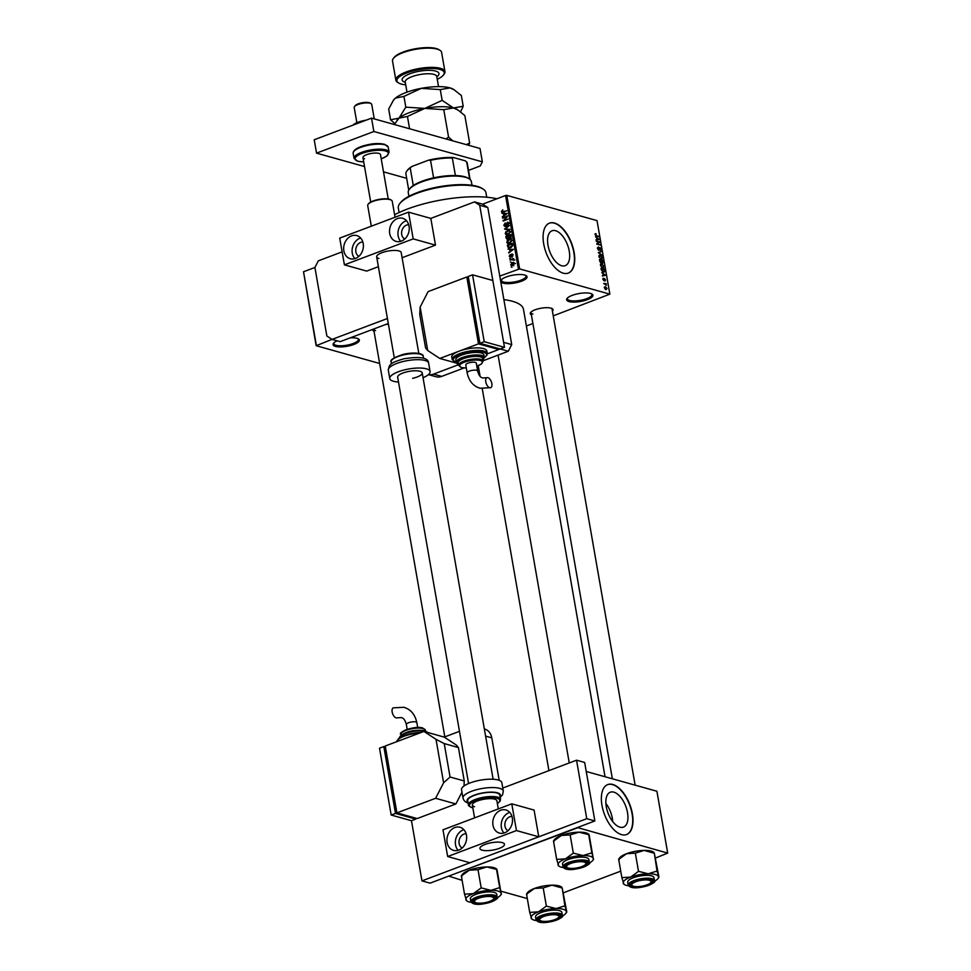 <?xml version="1.0" encoding="UTF-8"?>
<svg xmlns="http://www.w3.org/2000/svg" width="971" height="971" viewBox="0 0 971 971"><rect width="100%" height="100%" fill="white"/><g stroke="black" fill="none" stroke-linecap="round" stroke-linejoin="round"><path stroke-width="1.46" d="M524.631 275.024A13.351 4.018 -9.9 0 1 526.136 275.655A13.351 4.018 -9.9 0 1 520.128 281.687A13.351 4.018 -9.9 0 1 503.136 283.144A13.351 4.018 -9.9 0 1 501.182 280.012A13.351 4.018 -9.9 0 1 511.608 275.424A13.351 4.018 -9.9 0 1 524.631 275.024M501.606 279.551A12.453 3.75 170.1 0 0 501.461 280.388A12.453 3.75 170.1 0 0 503.706 282.039A12.453 3.75 170.1 0 0 517.761 281.202A12.453 3.75 170.1 0 0 526.003 276.104A12.453 3.75 170.1 0 0 525.578 275.363M350.3 337.835A13.351 4.018 -9.9 0 1 356.964 338.296A13.351 4.018 -9.9 0 1 358.469 338.928A13.351 4.018 -9.9 0 1 352.473 344.96A13.351 4.018 -9.9 0 1 335.468 346.416A13.351 4.018 -9.9 0 1 333.526 343.285A13.351 4.018 -9.9 0 1 337.168 340.833M333.951 342.824A12.453 3.75 170.1 0 0 333.806 343.661A12.453 3.75 170.1 0 0 336.039 345.312A12.453 3.75 170.1 0 0 350.106 344.474A12.453 3.75 170.1 0 0 358.348 339.377A12.453 3.75 170.1 0 0 357.923 338.636M590.526 293.448A13.351 4.018 -9.9 0 1 592.031 294.079A13.351 4.018 -9.9 0 1 586.035 300.112A13.351 4.018 -9.9 0 1 569.03 301.568A13.351 4.018 -9.9 0 1 567.088 298.437A13.351 4.018 -9.9 0 1 577.502 293.849A13.351 4.018 -9.9 0 1 590.526 293.448M567.513 297.976A12.453 3.75 170.1 0 0 567.355 298.813A12.453 3.75 170.1 0 0 569.601 300.464A12.453 3.75 170.1 0 0 583.656 299.626A12.453 3.75 170.1 0 0 591.897 294.529A12.453 3.75 170.1 0 0 591.473 293.788M619.959 827.183A18.643 9.492 69.3 0 0 623.479 827.11A18.643 9.492 69.3 0 0 626.805 809.474A18.643 9.492 69.3 0 0 613.842 792.142A18.643 9.492 69.3 0 0 610.31 792.215A18.643 9.492 69.3 0 0 606.984 809.863A18.643 9.492 69.3 0 0 619.959 827.183M612.713 821.575A18.643 9.492 69.3 0 0 605.892 803.49M621.561 834.623A26.69 13.582 69.3 0 0 626.611 834.526A26.69 13.582 69.3 0 0 631.368 809.28A26.69 13.582 69.3 0 0 612.81 784.483A26.69 13.582 69.3 0 0 607.761 784.58A26.69 13.582 69.3 0 0 602.991 809.838A26.69 13.582 69.3 0 0 621.561 834.623M626.465 834.587A26.69 13.582 69.3 0 0 631.041 809.244A26.69 13.582 69.3 0 0 612.519 784.592A26.69 13.582 69.3 0 0 607.615 784.641M555.558 230.697A18.643 9.492 -110.7 0 1 568.533 248.018A18.643 9.492 -110.7 0 1 565.207 265.666A18.643 9.492 -110.7 0 1 561.675 265.738A18.643 9.492 -110.7 0 1 548.712 248.406A18.643 9.492 -110.7 0 1 552.038 230.77A18.643 9.492 -110.7 0 1 555.558 230.697M563.277 273.179A26.69 13.582 69.3 0 0 568.326 273.082A26.69 13.582 69.3 0 0 573.096 247.836A26.69 13.582 69.3 0 0 554.526 223.039A26.69 13.582 69.3 0 0 549.477 223.136A26.69 13.582 69.3 0 0 544.719 248.382A26.69 13.582 69.3 0 0 563.277 273.179M568.193 273.13A26.69 13.582 69.3 0 0 572.769 247.799A26.69 13.582 69.3 0 0 554.247 223.148A26.69 13.582 69.3 0 0 549.343 223.196M531.38 314.822A11.567 3.483 -9.9 0 1 530.664 312.456A11.567 3.483 -9.9 0 1 539.694 308.487A11.567 3.483 -9.9 0 1 550.982 308.147A11.567 3.483 -9.9 0 1 552.281 308.693A11.567 3.483 -9.9 0 1 552.414 311.145M635.143 785.163L552.038 308.984A10.681 3.216 170.1 0 0 551.722 308.402M394.602 214.773A66.732 20.112 -9.9 0 1 496.909 198.776M503.876 299.626A61.391 18.51 -9.9 0 1 512.433 301.277A61.391 18.51 -9.9 0 1 523.478 309.373L605.042 776.751M511.11 262.255L510.297 261.988M511.911 259.682L509.921 259.864L513.574 258.48L513.732 260.204L511.911 259.682M513.805 260.01L512.676 259.5M510.467 258.602L509.654 258.347M510.625 257.084L509.229 256.247L510.176 254.499L509.751 256.089L510.443 256.587L511.753 253.989L513.004 254.803L512.166 256.417L511.911 254.499L510.625 257.084L509.872 256.429M509.751 256.089L511.122 256.781M512.822 254.293L511.753 253.989L513.004 254.803M513.028 255.167L511.911 254.499M509.714 249.523L513.441 249.353L508.719 252.946L510.042 251.368L509.714 249.523L510.37 249.705M506.813 242.41L507.335 240.59L510.831 239.194L511.96 240.468L509.739 243.49L507.845 243.648L506.813 242.41L507.542 242.616M505.284 233.671L505.806 231.851L509.302 230.467L510.43 231.741L508.209 234.751L506.316 234.909L505.284 233.671L506.025 233.877M503.366 212.042L501.412 211.496L502.772 209.76L502.48 211.739L506.704 210.792L503.306 212.079L501.412 211.496L502.019 212.273M502.007 211.302L503.476 212.006M518.405 269.052L505.563 195.511L506.789 195.377L519.631 268.918L499.774 276.08M332.021 339.389L316.145 345.712L379.649 363.47M505.563 195.511L482.636 204.165L487.818 207.551L479.698 205.282L474.528 201.895L430.821 218.39L435.494 245.129L402.103 257.728M342.132 251.853L318.33 260.835L314.907 267.474L303.51 271.759L316.352 345.3M503.464 213.669L507.178 213.499L502.456 217.091L503.779 215.501L503.464 213.669L504.119 213.851M506.668 216.715L502.662 218.232L507.578 215.805L504.046 220.126L508.161 219.143L503.148 221.036L507.202 216.861M505.575 226.437L503.828 225.333L505.211 222.929L504.422 225.163L505.466 225.915L507.323 222.298L508.962 223.294L507.736 225.466L508.379 223.536L507.396 222.832L506.631 225.187L504.714 226.498M504.422 225.163L506.134 226.097M508.743 222.699L508.136 222.238M508.986 223.706L507.396 222.832M509.945 229.35L504.544 229.059L509.29 225.588L505.175 229.059L509.945 229.35M507.882 239.169L506.134 238.113L505.842 236.463L510.855 234.569L511.147 236.22L510.139 238.162L506.911 239.254M510.528 247.811L508.586 248.03L507.36 245.202L512.385 243.308L512.7 245.675L510.528 247.811M512.894 265.544L511.511 265.714L510.71 264.792L512.348 262.595L513.683 262.425L514.496 263.359L512.894 265.544M511.984 267.268L511.171 267.001L511.984 267.268M519.631 268.918L609.861 294.152L553.239 315.854M532.897 323.525L526.379 325.989M316.145 345.712L303.51 271.759M601.777 272.693L605.601 275.303L602.348 276.007L603.234 275.291L602.906 273.446L601.777 272.693M600.746 264.063L601.874 263.881L604.108 266.455L602.639 267.996L600.466 265.435L600.746 264.063L601.874 263.881L600.527 264.391M603.525 268.008L602.639 267.996M599.228 255.324L600.357 255.142L602.578 257.716L601.11 259.257L598.937 256.696L599.228 255.324L600.357 255.142L598.998 255.652M602.008 259.281L601.11 259.257M597.481 248.358L598.367 246.925L597.905 248.515L598.694 249.765L599.872 247.496L601.11 249.28L600.321 250.579L600.697 249.183L599.617 248.091L598.804 250.3L597.481 248.358M598.512 247.471L597.541 248.661M598.233 249.948L599.265 247.714M600.187 250.045L600.697 249.183M599.944 248.018L599.156 248.26M598.452 250.13L599.508 249.729L598.804 250.3M595.514 236.839L599.35 239.449L596.097 240.153L596.971 239.424L596.655 237.592L595.514 236.839M609.861 294.152L597.019 220.611L506.789 195.377M595.174 233.768L595.976 233.683L595.854 235.31L598.876 236.742L596.461 236.062L595.065 234.521L595.976 233.683L595.053 234.035M596.109 234.229L595.126 234.8M596.291 241.294L599.75 241.755L597.396 243.77L600.333 245.093L596.777 244.097L599.131 242.082L596.291 241.294M598.27 252.642L601.45 251.538L598.634 252.46L602.105 255.3L598.27 252.642M599.762 261.175L599.471 259.524L603.027 260.519L603.307 262.17L602.675 263.384L601.826 262.595L601.085 263.08L599.762 261.175M600.818 262.983L601.826 262.595L601.085 263.08M601.267 269.817L601 268.263L604.545 269.258L604.884 271.564L603.416 272.329L601.267 269.817M603.112 272.232L604.884 271.564L603.416 272.329M602.87 279.272L603.476 278.204L603.78 280.243L604.593 278.592L605.54 280L605.018 281.02L604.739 279.138L603.938 280.789L602.955 278.398M603.622 278.75L602.93 279.527M604.035 279.684L604.156 278.75M605.2 280.121L605.018 281.02M604.739 279.138L604.047 279.393M604.023 280L603.938 280.789M603.646 283.459L606.135 283.641L606.341 285.292L603.646 283.459M604.363 287.817L605.443 286.7L607.045 288.557L605.989 289.674L604.363 287.817L605.443 286.7L604.387 287.1M606.681 288.69L605.989 289.674M577.405 827.547L667.696 853.096L655.546 858.012M620.736 871.145L563.411 892.786M577.466 827.862L448.699 876.121L462.123 880.345M501.182 891.269L527.302 898.576M667.696 853.096L656.906 791.244L586.241 771.496M374.041 331.366A11.567 3.483 -9.9 0 1 373.204 329.193M385.681 324.484A11.567 3.483 -9.9 0 1 388.424 324.265M373.653 329.023A10.681 3.216 170.1 0 0 373.665 329.205A10.681 3.216 170.1 0 0 375.595 330.613M531.101 311.994A10.681 3.216 170.1 0 0 531.003 312.662A10.681 3.216 170.1 0 0 532.921 314.07M598.002 236.499L598.779 236.208M596.024 239.788L596.971 239.424M598.221 238.672L597.104 237.883L597.359 239.364L598.937 239.097L598.221 238.672M596.243 240.116L598.937 239.097M596.036 239.861L597.359 239.364M598.973 242.046L599.75 241.755M596.971 243.357L599.847 242.313M596.764 244L597.396 243.77M599.471 244.85L600.236 244.558M599.131 252.411L601.45 251.538M600.746 259.123L602.166 257.606L600.442 255.676L598.913 255.98M600.43 258.954L601.789 258.723M598.986 256.951L601.025 258.735M600.442 255.676L599.35 256.817M602.251 260.811L603.027 260.519M602.7 260.932L601.644 260.641L602.518 262.838L602.7 260.932M602.105 262.995L602.857 261.854M601.219 260.519L599.981 260.167L600.988 262.546L601.219 260.519M600.491 262.74L601.413 261.563M602.263 267.862L603.683 266.345L601.959 264.415L600.43 264.719M601.947 267.693L603.319 267.462M600.515 265.69L602.554 267.462M601.959 264.415L600.879 265.544M603.78 269.537L604.545 269.258M604.229 269.671L601.51 268.906L603.331 271.807L604.448 271.346L604.229 269.671M602.712 272.038L604.448 271.346M602.287 275.643L603.234 275.291M604.472 274.526L603.355 273.749L603.61 275.23L605.188 274.963L604.472 274.526M602.493 275.982L605.188 274.963M602.299 275.715L603.61 275.23M605.321 283.957L606.135 283.641M606.669 288.436L605.54 287.234L604.739 287.926L605.868 289.14L606.669 288.436L605.297 289.346M604.423 288.047L605.54 287.234M503.415 213.669L501.789 213.219M502.966 216.703L502.359 216.533M505.624 213.571L504.083 213.62L504.337 215.101L506.619 213.45L505.624 213.571M503.427 217.941L502.565 217.698M504.908 220.368L504.046 220.126M503.973 220.733L503.051 220.466M504.532 225.527L503.828 225.333M508.282 225.151L507.578 224.956M506.182 229.508L504.544 229.059M506.704 229.484L505.175 229.059M508.488 230.977L507.432 230.673M508.343 235.48L507.311 234.242M509.848 231.96L509.022 231.013L507.517 231.207L505.867 233.453L506.704 234.387L510.467 232.13M508.901 234.436L508.136 234.217M506.704 236.706L505.842 236.463M510.358 235.322L508.865 235.892L509.969 237.664L510.358 235.322L511.025 235.504M510.649 237.846L509.18 237.422M508.282 236.111L506.522 236.766L506.874 238.429L507.784 238.648L508.282 236.111L508.938 236.293M509.156 237.349L508.464 237.155M508.476 238.83L506.874 238.429M510.006 239.703L508.962 239.412M509.872 244.207L508.84 242.981M511.365 240.699L510.552 239.752L509.047 239.946L507.396 242.192L508.234 243.126L511.984 240.869M510.43 243.175L509.654 242.956M508.343 246.95L507.639 246.755M508.234 245.445L507.36 245.202M511.887 244.061L508.039 245.505L509.18 247.532L512.081 245.797L511.887 244.061L512.542 244.243M512.688 245.178L512.057 244.995M511.219 247.496L510.443 247.277M509.666 249.523L508.039 249.074M509.229 252.557L508.622 252.387M511.887 249.426L510.333 249.486L510.588 250.967L512.87 249.316L511.887 249.426M512.639 256.089L512.008 255.919M510.782 260.107L509.921 259.864M513.841 259.827L513.052 259.609M511.45 264.986L510.71 264.792M514.242 263.214L512.348 262.595M514.521 263.699L512.445 263.117L511.244 264.598L512.773 265.022L513.975 263.542L512.445 263.117M513.525 265.229L511.244 264.598M511.972 267.231L511.171 267.001M472.015 185.303L471.36 181.553A32.031 9.649 170.1 0 0 469.211 178.822A32.031 9.649 170.1 0 0 421.56 181.953A32.031 9.649 170.1 0 0 409.349 189.272A32.031 9.649 170.1 0 0 408.257 192.561L408.912 196.312M409.349 189.272L410.053 188.374A31.145 9.382 -9.9 0 1 413.282 185.522A31.145 9.382 -9.9 0 1 421.924 181.261A31.145 9.382 -9.9 0 1 433.6 177.851A31.145 9.382 -9.9 0 1 455.399 175.557A31.145 9.382 -9.9 0 1 468.253 178.215L469.211 178.822M433.6 177.851L430.541 160.3L428.466 160.191A30.247 9.115 -9.9 0 1 453.554 157.557L465.206 160.81L466.711 162.023L469.697 179.162M411.995 166.405L410.223 167.971A31.145 9.382 170.1 0 0 406.983 170.823L407.686 169.925A30.247 9.115 -9.9 0 1 411.995 166.405L428.466 160.191M413.282 185.522L410.223 167.971M453.554 157.557L452.34 158.006A31.145 9.382 170.1 0 0 430.541 160.3M455.399 175.557L452.34 158.006M406.983 170.823A31.145 9.382 170.1 0 0 405.927 174.027L408.742 190.182M470.098 179.477L467.269 163.322A31.145 9.382 170.1 0 0 466.711 162.023M399.834 203.509L400.538 202.611A43.598 13.145 -9.9 0 1 434.583 187.646A43.598 13.145 -9.9 0 1 477.101 186.347A43.598 13.145 -9.9 0 1 482.029 188.386L482.988 188.993A44.484 13.412 170.1 0 0 477.963 186.905A44.484 13.412 170.1 0 0 434.571 188.24A44.484 13.412 170.1 0 0 399.834 203.509A44.484 13.412 170.1 0 0 398.316 208.073L399.093 212.528M486.738 197.234L485.961 192.78A44.484 13.412 170.1 0 0 482.988 188.993M491.981 896.852A9.783 2.949 170.1 0 0 479.516 897.92A9.783 2.949 170.1 0 0 475.11 902.338A9.783 2.949 170.1 0 0 476.215 902.799A9.783 2.949 170.1 0 0 485.767 902.508A9.783 2.949 170.1 0 0 493.402 899.146A9.783 2.949 170.1 0 0 491.981 896.852M475.11 902.338L474.151 901.731A10.681 3.216 -9.9 0 1 473.435 900.833A10.681 3.216 -9.9 0 1 473.532 900.166A10.681 3.216 170.1 0 0 473.435 900.833A10.681 3.216 170.1 0 0 474.722 902.023M493.669 898.721A10.681 3.216 170.1 0 0 494.47 897.155A10.681 3.216 170.1 0 0 494.154 896.561A10.681 3.216 -9.9 0 1 494.47 897.155A10.681 3.216 -9.9 0 1 494.105 898.248L493.402 899.146M471.178 902.35A17.903 5.401 -9.9 0 1 467.075 901.088A17.903 5.401 -9.9 0 1 465.922 899.777A17.903 5.401 -9.9 0 1 473.314 893.636A17.903 5.401 170.1 0 1 490.901 890.346A17.903 5.401 -9.9 0 1 497.929 891.038A17.903 5.401 -9.9 0 1 501.109 893.199L499.713 887.603L490.901 890.346L481.179 887.882L473.314 893.636L464.526 894.17L466.408 900.166M493.414 896.318A11.567 3.483 -9.9 0 1 494.712 896.852A11.567 3.483 -9.9 0 1 489.518 902.083A11.567 3.483 -9.9 0 1 474.783 903.346A11.567 3.483 -9.9 0 1 473.095 900.627A11.567 3.483 -9.9 0 1 482.126 896.658A11.567 3.483 -9.9 0 1 493.414 896.318M494.263 892.434A13.351 4.018 170.1 0 0 479.201 893.32A13.351 4.018 170.1 0 0 470.365 898.782L470.862 901.622A13.351 4.018 -9.9 0 1 479.686 896.16A13.351 4.018 -9.9 0 1 494.761 895.274A13.351 4.018 -9.9 0 1 497.152 897.034L496.654 894.194A13.351 4.018 170.1 0 0 494.263 892.434M461.844 876.376L461.359 875.976L469.224 870.234L478.011 869.688L486.811 866.945L496.533 869.409L499.713 887.603M478.011 869.688L481.179 887.882M497.018 869.798L501.109 893.199A17.903 5.401 -9.9 0 1 500.538 895.25A17.903 5.401 -9.9 0 1 497.116 897.823M461.359 875.976L464.526 894.17M461.431 875.575L462.402 874.325A17.903 5.401 -9.9 0 1 469.224 870.234A17.903 5.401 -9.9 0 1 486.811 866.945A17.903 5.401 -9.9 0 1 495.878 868.487L496.667 868.984M584.117 862.078A9.783 2.949 170.1 0 0 571.652 863.146A9.783 2.949 170.1 0 0 567.246 867.564A9.783 2.949 170.1 0 0 568.363 868.025A9.783 2.949 170.1 0 0 577.903 867.734A9.783 2.949 170.1 0 0 585.549 864.372A9.783 2.949 170.1 0 0 584.117 862.078M567.246 867.564L566.287 866.957A10.681 3.216 -9.9 0 1 565.571 866.059A10.681 3.216 -9.9 0 1 565.668 865.392A10.681 3.216 170.1 0 0 565.571 866.059A10.681 3.216 170.1 0 0 566.858 867.249M585.804 863.947A10.681 3.216 170.1 0 0 586.605 862.382A10.681 3.216 170.1 0 0 586.29 861.799A10.681 3.216 -9.9 0 1 586.605 862.382A10.681 3.216 -9.9 0 1 586.241 863.486L585.549 864.372M563.314 867.576A17.903 5.401 -9.9 0 1 559.211 866.314A17.903 5.401 -9.9 0 1 558.07 865.003A17.903 5.401 -9.9 0 1 565.45 858.862A17.903 5.401 170.1 0 1 583.037 855.572A17.903 5.401 -9.9 0 1 590.077 856.264A17.903 5.401 -9.9 0 1 593.245 858.425L591.849 852.829L583.037 855.572L573.327 853.121L565.45 858.862L556.674 859.396L558.543 865.392M585.549 861.544A11.567 3.483 -9.9 0 1 586.86 862.078A11.567 3.483 -9.9 0 1 581.653 867.309A11.567 3.483 -9.9 0 1 566.918 868.572A11.567 3.483 -9.9 0 1 565.243 865.853A11.567 3.483 -9.9 0 1 574.274 861.884A11.567 3.483 -9.9 0 1 585.549 861.544M586.399 857.66A13.351 4.018 170.1 0 0 571.336 858.546A13.351 4.018 170.1 0 0 562.512 864.008L562.998 866.848A13.351 4.018 -9.9 0 1 571.834 861.386A13.351 4.018 -9.9 0 1 586.897 860.5A13.351 4.018 -9.9 0 1 589.3 862.26L588.802 859.42A13.351 4.018 170.1 0 0 586.399 857.66M553.98 841.602L553.494 841.202L561.372 835.461L570.147 834.914L578.959 832.171L588.681 834.635L591.849 852.829M570.147 834.914L573.327 853.121M589.166 835.024L593.245 858.425A17.903 5.401 -9.9 0 1 592.686 860.476A17.903 5.401 -9.9 0 1 589.251 863.049M553.494 841.202L556.674 859.396M553.567 840.801L554.538 839.551A17.903 5.401 -9.9 0 1 561.372 835.461A17.903 5.401 -9.9 0 1 578.959 832.171A17.903 5.401 -9.9 0 1 588.013 833.713L588.814 834.21M541.405 921.03A9.783 2.949 170.1 0 0 550.945 920.739A9.783 2.949 170.1 0 0 558.592 917.377A9.783 2.949 170.1 0 0 557.172 915.083A9.783 2.949 170.1 0 0 544.695 916.151A9.783 2.949 170.1 0 0 540.301 920.569A9.783 2.949 170.1 0 0 541.405 921.03M558.847 916.94A10.681 3.216 170.1 0 0 559.66 915.386A10.681 3.216 170.1 0 0 559.345 914.791A10.681 3.216 -9.9 0 1 559.66 915.386A10.681 3.216 -9.9 0 1 559.296 916.478L558.592 917.377M540.301 920.569L539.342 919.962A10.681 3.216 -9.9 0 1 538.626 919.052A10.681 3.216 -9.9 0 1 538.723 918.396A10.681 3.216 170.1 0 0 538.626 919.052A10.681 3.216 170.1 0 0 539.912 920.253M527.035 894.594L526.549 894.206L534.414 888.465L543.202 887.919L552.001 885.176A17.903 5.401 -9.9 0 1 559.041 885.868A17.903 5.401 -9.9 0 1 561.056 886.705L561.857 887.215M526.622 893.793L527.593 892.555A17.903 5.401 -9.9 0 1 534.414 888.465A17.903 5.401 -9.9 0 1 552.001 885.176L562.209 888.028L566.773 911.818L564.904 905.822L556.092 908.577L546.37 906.113L538.504 911.854L529.717 912.4L531.598 918.396M564.904 905.822L562.209 888.028M536.356 920.581A17.903 5.401 -9.9 0 1 534.281 920.156A17.903 5.401 -9.9 0 1 532.266 919.319A17.903 5.401 -9.9 0 1 531.113 917.996A17.903 5.401 -9.9 0 1 538.504 911.854A17.903 5.401 -9.9 0 1 556.092 908.577A17.903 5.401 -9.9 0 1 566.287 911.429A17.903 5.401 -9.9 0 1 565.729 913.468A17.903 5.401 -9.9 0 1 562.306 916.054M539.973 921.564A11.567 3.483 -9.9 0 1 538.286 918.857A11.567 3.483 -9.9 0 1 547.316 914.888A11.567 3.483 -9.9 0 1 558.604 914.536A11.567 3.483 -9.9 0 1 559.903 915.083A11.567 3.483 -9.9 0 1 554.708 920.302A11.567 3.483 -9.9 0 1 539.973 921.564M562.343 915.265L561.845 912.412A13.351 4.018 170.1 0 0 559.454 910.652A13.351 4.018 170.1 0 0 544.379 911.538A13.351 4.018 170.1 0 0 535.555 917.012L536.053 919.853A13.351 4.018 -9.9 0 1 544.877 914.379A13.351 4.018 -9.9 0 1 559.951 913.493A13.351 4.018 -9.9 0 1 562.343 915.265C566.287 917.134 547.328 924.865 538.735 921.965L536.053 919.853M526.549 894.206L529.717 912.4M543.202 887.919L546.37 906.113M633.541 886.256A9.783 2.949 170.1 0 0 643.093 885.965A9.783 2.949 170.1 0 0 650.74 882.603A9.783 2.949 170.1 0 0 649.308 880.309A9.783 2.949 170.1 0 0 636.842 881.377A9.783 2.949 170.1 0 0 632.437 885.795A9.783 2.949 170.1 0 0 633.541 886.256M650.995 882.166A10.681 3.216 170.1 0 0 651.796 880.612A10.681 3.216 170.1 0 0 651.48 880.017A10.681 3.216 -9.9 0 1 651.796 880.612A10.681 3.216 -9.9 0 1 651.432 881.704L650.74 882.603M632.437 885.795L631.478 885.188A10.681 3.216 -9.9 0 1 630.762 884.278A10.681 3.216 -9.9 0 1 630.859 883.622A10.681 3.216 170.1 0 0 630.762 884.278A10.681 3.216 170.1 0 0 632.048 885.479M619.17 859.821L618.685 859.432L626.562 853.691L635.337 853.145L644.149 850.402A17.903 5.401 -9.9 0 1 651.177 851.094A17.903 5.401 -9.9 0 1 653.204 851.943L654.005 852.441M618.758 859.019L619.729 857.781A17.903 5.401 -9.9 0 1 626.562 853.691A17.903 5.401 -9.9 0 1 644.149 850.402L654.345 853.254L658.921 877.044L657.039 871.048L648.227 873.803L638.517 871.339L630.64 877.092L621.865 877.626L623.734 883.622M657.039 871.048L654.345 853.254M628.504 885.807A17.903 5.401 -9.9 0 1 626.429 885.382A17.903 5.401 -9.9 0 1 624.402 884.545A17.903 5.401 -9.9 0 1 623.248 883.222A17.903 5.401 -9.9 0 1 630.64 877.092A17.903 5.401 -9.9 0 1 648.227 873.803A17.903 5.401 -9.9 0 1 658.435 876.655A17.903 5.401 -9.9 0 1 657.877 878.694A17.903 5.401 -9.9 0 1 654.442 881.28M632.109 886.802A11.567 3.483 -9.9 0 1 630.434 884.083A11.567 3.483 -9.9 0 1 639.464 880.114A11.567 3.483 -9.9 0 1 650.74 879.762A11.567 3.483 -9.9 0 1 652.051 880.309A11.567 3.483 -9.9 0 1 646.844 885.54A11.567 3.483 -9.9 0 1 632.109 886.802M654.49 880.491L653.993 877.65A13.351 4.018 170.1 0 0 651.59 875.878A13.351 4.018 170.1 0 0 636.527 876.764A13.351 4.018 170.1 0 0 627.703 882.238L628.188 885.079A13.351 4.018 -9.9 0 1 637.025 879.617A13.351 4.018 -9.9 0 1 652.087 878.719A13.351 4.018 -9.9 0 1 654.49 880.491C658.435 882.36 639.476 890.091 630.883 887.191L628.188 885.079M618.685 859.432L621.865 877.626M635.337 853.145L638.517 871.339M404.713 239.06A7.562 6.093 105.6 0 1 401.715 234.496A7.562 6.093 105.6 0 1 408.718 224.738M362.863 242.046A7.562 6.093 -74.4 0 0 355.859 251.805A7.562 6.093 -74.4 0 0 358.857 256.356M343.855 250.809A12.016 9.686 -74.4 0 0 350.3 258.723A12.016 9.686 -74.4 0 0 360.035 255.155A12.016 9.686 -74.4 0 0 363.203 243.503A12.016 9.686 -74.4 0 0 356.77 235.589A12.016 9.686 -74.4 0 0 347.035 239.157A12.016 9.686 -74.4 0 0 343.855 250.809M360.629 238.004A12.016 9.686 -74.4 0 0 352.279 253.164A12.016 9.686 -74.4 0 0 354.852 258.65M389.711 233.501A12.016 9.686 -74.4 0 0 396.156 241.415A12.016 9.686 -74.4 0 0 405.89 237.846A12.016 9.686 -74.4 0 0 409.058 226.194A12.016 9.686 -74.4 0 0 402.625 218.281A12.016 9.686 -74.4 0 0 392.891 221.861A12.016 9.686 -74.4 0 0 389.711 233.501M406.485 220.708A12.016 9.686 -74.4 0 0 398.134 235.856A12.016 9.686 -74.4 0 0 400.707 241.354M378.896 258.492A12.453 3.75 -9.9 0 1 376.663 256.854A12.453 3.75 -9.9 0 1 384.904 251.756A12.453 3.75 -9.9 0 1 398.96 250.919A12.453 3.75 -9.9 0 1 401.205 252.569L418.804 353.395M378.374 266.685L366.71 271.091L344.402 264.852L339.729 238.113L408.512 212.151L430.821 218.39M344.402 264.852L413.185 238.89L408.512 212.151M413.185 238.89L435.494 245.129M468.508 170.386L480.257 165.956L482.344 161.841L373.871 131.51L316.546 153.139L364.513 166.551M383.509 171.855L406.679 178.336M482.344 161.841L480.014 148.466L371.529 118.134L314.216 139.763L316.546 153.139M373.871 131.51L371.529 118.134M468.58 783.536L397.661 377.197A12.453 3.75 -9.9 0 1 407.201 371.772A12.453 3.75 -9.9 0 1 422.203 372.913A12.453 3.75 -9.9 0 1 412.663 378.326M398.511 382.016A20.464 6.166 -9.9 0 1 389.772 378.569A20.464 6.166 -9.9 0 1 405.453 369.66A20.464 6.166 -9.9 0 1 430.092 371.529A20.464 6.166 -9.9 0 1 423.04 377.731M354.33 124.628L358.093 122.237L362.183 121.666M352.983 125.138A14.237 4.297 -9.9 0 1 358.093 122.237A14.237 4.297 -9.9 0 1 366.164 120.161M499.191 780.332L491.775 737.839L485.597 736.103M459.477 731.333L444.22 737.098L423.939 731.418L385.244 746.019L396.921 812.885L417.19 818.553L455.885 803.952L461.965 792.178M411.461 820.713L415.758 819.087L395.488 813.419L391.192 815.045L411.461 820.713L421.96 880.879L430.08 883.149L594.871 820.956L584.663 762.466L576.543 760.196L504.18 787.505A13.351 10.754 105.6 0 1 502.76 787.93M421.96 880.879L586.763 818.699L594.871 820.956M586.763 818.699L576.543 760.196M484.347 728.966L484.626 729.039A13.351 10.754 105.6 0 1 491.775 737.839M441.671 376.396A13.351 10.754 105.6 0 1 435.894 376.712L428.429 374.624A13.351 10.754 -74.4 0 0 433.564 374.126L441.671 376.396L463.98 367.973M483.109 360.751L508.306 351.247L500.199 348.977L487.284 353.857L498.766 349.524L498.596 348.528M433.564 374.126L458.506 364.708M487.818 207.551L511.729 344.608L503.621 342.338L479.698 205.282M474.528 201.895L482.636 204.165M314.907 267.474L326.863 336.002L332.046 339.401L387.417 318.5M332.046 339.401L340.153 341.658L388.291 323.501M511.729 344.608L508.306 351.247M489.687 387.72A5.341 2.719 -110.7 0 1 485.973 382.756A5.341 2.719 -110.7 0 1 486.932 377.707A5.341 2.719 -110.7 0 1 487.94 377.695A5.341 2.719 -110.7 0 1 491.654 382.647A5.341 2.719 -110.7 0 1 490.695 387.696A5.341 2.719 -110.7 0 1 489.687 387.72M477.671 371.043A5.341 1.614 -9.9 0 0 476.712 370.339A5.341 1.614 -9.9 0 0 469.381 371.104A5.341 1.614 -9.9 0 0 467.16 372.876L465.777 364.926A5.341 1.614 -9.9 0 1 467.986 363.166A5.341 1.614 -9.9 0 1 473.326 362.183A5.341 1.614 -9.9 0 1 476.288 363.093L477.671 371.043C478.788 375.413 480.536 377.731 482.927 377.962L486.932 377.707M480.475 356.891A12.453 3.75 170.1 0 0 466.42 357.716A12.453 3.75 170.1 0 0 458.178 362.814L458.615 365.314A12.453 3.75 -9.9 0 1 466.857 360.217A12.453 3.75 -9.9 0 1 480.912 359.391A12.453 3.75 -9.9 0 1 483.157 361.042L482.721 358.53A12.453 3.75 170.1 0 0 480.475 356.891M481.325 353.007A14.237 4.297 170.1 0 0 465.255 353.942A14.237 4.297 170.1 0 0 455.836 359.78L456.285 362.28A14.237 4.297 -9.9 0 1 465.692 356.454A14.237 4.297 -9.9 0 1 481.762 355.507A14.237 4.297 -9.9 0 1 484.323 357.389L483.886 354.876A14.237 4.297 170.1 0 0 481.325 353.007M483.607 348.577A17.794 5.365 170.1 0 0 459.137 351.15A17.794 5.365 170.1 0 0 451.758 357.049L452.195 359.549A17.794 5.365 -9.9 0 1 463.968 352.267A17.794 5.365 -9.9 0 1 484.044 351.089A17.794 5.365 -9.9 0 1 487.248 353.432L486.811 350.932A17.794 5.365 170.1 0 0 483.607 348.577M427.726 350.531L425.589 347.994L419.763 314.568L420.14 307.079L427.726 350.531L439.802 358.457L478.485 343.855L466.82 276.99L468.423 277.439M439.802 358.457L456.649 363.166M478.485 343.855L498.766 349.524M468.459 277.597L467.476 277.973L478.849 343.151L498.341 348.455M466.82 276.99L428.126 291.591L420.14 307.079M479.832 342.787L478.849 343.151M472.549 274.829L468.253 276.456L479.917 343.309L500.199 348.977L504.495 347.351L492.831 280.498L472.549 274.829L484.226 341.683L479.917 343.309M484.226 341.683L504.495 347.351M354.512 106.567L355.204 105.669A8.011 2.415 -9.9 0 1 361.066 103.011A8.011 2.415 -9.9 0 1 370.182 103.06L371.14 103.666A8.897 2.682 170.1 0 0 361.018 103.606A8.897 2.682 170.1 0 0 354.512 106.567A8.897 2.682 170.1 0 0 354.209 107.478L356.867 122.734M368.373 203.983A11.919 3.593 -9.9 0 1 368.555 203.716A11.919 3.593 -9.9 0 1 377.282 199.759A11.919 3.593 -9.9 0 1 390.84 199.832A11.919 3.593 -9.9 0 1 391.095 200.014M395.039 217.237L392.248 201.252A12.453 3.75 170.1 0 0 391.41 200.196A12.453 3.75 170.1 0 0 377.246 200.111A12.453 3.75 170.1 0 0 368.13 204.262A12.453 3.75 170.1 0 0 367.706 205.536L371.31 226.194M489.469 843.107A12.453 3.75 170.1 0 0 479.929 848.533A12.453 3.75 170.1 0 0 494.919 849.661A12.453 3.75 170.1 0 0 504.471 844.248A12.453 3.75 170.1 0 0 489.469 843.107M374.26 118.899L371.735 104.419A8.897 2.682 170.1 0 0 371.14 103.666M364.55 158.795A8.897 2.682 -9.9 0 1 362.96 157.63A8.897 2.682 -9.9 0 1 368.846 153.976A8.897 2.682 -9.9 0 1 378.884 153.394A8.897 2.682 -9.9 0 1 380.486 154.571L388.242 199.006M507.979 830.739A7.562 6.093 105.6 0 1 504.981 826.175A7.562 6.093 105.6 0 1 511.984 816.417M466.129 833.725A7.562 6.093 -74.4 0 0 459.125 843.483A7.562 6.093 -74.4 0 0 462.123 848.035M447.121 842.488A12.016 9.686 -74.4 0 0 453.566 850.402A12.016 9.686 -74.4 0 0 463.301 846.833A12.016 9.686 -74.4 0 0 466.468 835.181A12.016 9.686 -74.4 0 0 460.036 827.268A12.016 9.686 -74.4 0 0 450.301 830.836A12.016 9.686 -74.4 0 0 447.121 842.488M463.895 829.683A12.016 9.686 -74.4 0 0 455.533 844.843A12.016 9.686 -74.4 0 0 458.118 850.329M492.977 825.18A12.016 9.686 -74.4 0 0 499.422 833.094A12.016 9.686 -74.4 0 0 509.156 829.525A12.016 9.686 -74.4 0 0 512.324 817.873A12.016 9.686 -74.4 0 0 505.891 809.96A12.016 9.686 -74.4 0 0 496.157 813.54A12.016 9.686 -74.4 0 0 492.977 825.18M509.751 812.387A12.016 9.686 -74.4 0 0 501.388 827.535A12.016 9.686 -74.4 0 0 503.973 833.033M502.225 842.597A12.453 3.75 -9.9 0 1 504.471 844.248A12.453 3.75 -9.9 0 1 496.23 849.346A12.453 3.75 -9.9 0 1 482.162 850.171A12.453 3.75 -9.9 0 1 479.929 848.533A12.453 3.75 -9.9 0 1 488.17 843.435A12.453 3.75 -9.9 0 1 502.225 842.597M469.964 862.77L447.667 856.531L442.994 829.792L511.778 803.83L534.086 810.069L538.759 836.808L469.964 862.77M447.667 856.531L516.451 830.569L511.778 803.83M516.451 830.569L538.759 836.808M498.305 808.916L496.885 800.784A12.453 3.75 170.1 0 0 494.64 799.145A12.453 3.75 170.1 0 0 480.584 799.97A12.453 3.75 170.1 0 0 472.343 805.068A12.453 3.75 170.1 0 0 474.576 806.719M496.849 792.967A16.276 4.904 170.1 0 0 478.472 794.047A16.276 4.904 170.1 0 0 467.694 800.711L468.423 804.898A16.276 4.904 -9.9 0 1 479.201 798.223A16.276 4.904 -9.9 0 1 497.577 797.142A16.276 4.904 -9.9 0 1 500.502 799.291L499.774 795.115A16.276 4.904 170.1 0 0 496.849 792.967M498.172 779.992A20.464 6.166 170.1 0 0 475.074 781.352A20.464 6.166 170.1 0 0 461.541 789.739L462.997 798.089A20.464 6.166 -9.9 0 1 476.53 789.714A20.464 6.166 -9.9 0 1 499.628 788.355A20.464 6.166 -9.9 0 1 503.306 791.049L501.849 782.699A20.464 6.166 170.1 0 0 498.172 779.992M416.85 722.667C415.09 714.535 410.806 709.413 403.972 707.301L393.316 707.847A5.341 2.719 69.3 0 0 392.369 712.896A5.341 2.719 69.3 0 0 396.071 717.848A5.341 2.719 69.3 0 0 397.09 717.836L401.096 717.581C403.487 717.824 405.235 720.13 406.339 724.5A5.341 1.614 170.1 0 1 408.56 722.74A5.341 1.614 170.1 0 1 415.891 721.963A5.341 1.614 170.1 0 1 416.85 722.667L417.7 727.51M450.059 777.006L443.601 782.796L436.015 739.332L444.233 743.58L450.059 777.006L464.259 780.975L458.421 747.549L456.285 745.012L444.22 737.098M444.233 743.58L458.421 747.549M436.015 739.332L423.939 731.418M396.921 812.885L435.615 798.283L455.885 803.952M464.004 786L464.259 780.975M435.615 798.283L443.601 782.796M415.333 818.031L395.852 812.727L396.823 812.363M395.852 812.727L384.467 747.549L385.451 747.172M395.488 813.419L383.812 746.565L385.426 747.015M391.192 815.045L379.515 748.192L383.812 746.565M415.588 818.104L415.758 819.087M437.253 79.306A24.02 7.246 170.1 0 0 443.395 75.083A24.02 7.246 170.1 0 0 439.899 69.439A24.02 7.246 170.1 0 0 409.301 72.06A24.02 7.246 170.1 0 0 398.498 82.911A24.02 7.246 170.1 0 0 401.205 84.04A24.02 7.246 170.1 0 0 405.708 84.817M398.498 82.911L397.54 82.304A24.906 7.513 -9.9 0 1 395.865 80.192A24.906 7.513 -9.9 0 1 412.347 69.997A24.906 7.513 -9.9 0 1 440.47 68.334A24.906 7.513 -9.9 0 1 444.949 71.623A24.906 7.513 -9.9 0 1 444.099 74.184L443.395 75.083M393.364 58.406L394.068 57.52A24.02 7.246 -9.9 0 1 412.821 49.266A24.02 7.246 -9.9 0 1 436.258 48.55A24.02 7.246 -9.9 0 1 438.965 49.679L439.924 50.286A24.906 7.513 170.1 0 0 437.12 49.12A24.906 7.513 170.1 0 0 412.821 49.861A24.906 7.513 170.1 0 0 393.364 58.406A24.906 7.513 170.1 0 0 392.515 60.967L395.865 80.192M394.299 124.506L398.996 118.146L407.444 116.459L409.592 128.779M407.444 116.459L424.8 108.412L443.771 109.662L448.566 137.129L445.944 138.938M443.771 109.662L453.493 107.963L458.142 110.111L464.842 115.561L469.636 143.016L466.298 144.63M452.838 140.868L448.566 137.129M468.665 145.298L469.636 143.016M397.115 120.088A32.031 9.649 -9.9 0 1 397.236 119.906A32.031 9.649 -9.9 0 1 398.996 118.146A32.031 9.649 -9.9 0 1 424.8 108.412A32.031 9.649 -9.9 0 1 453.493 107.963A32.031 9.649 -9.9 0 1 457.11 109.456L458.142 110.111M460.594 111.835L463.216 106.252L453.493 107.963L442.145 100.353L424.8 108.412L405.817 107.15L398.996 118.146L390.56 119.821L394.809 123.548M393.607 100.025A32.031 9.649 -9.9 0 1 393.74 99.855A32.031 9.649 -9.9 0 1 395.5 98.083A32.031 9.649 -9.9 0 1 421.293 88.349A32.031 9.649 -9.9 0 1 449.998 87.9A32.031 9.649 -9.9 0 1 453.615 89.405L461.346 95.498L463.216 106.252M390.56 119.821L388.679 109.08L393.401 100.28L395.5 98.083L403.936 96.396L421.293 88.349L440.276 89.611L449.998 87.9L454.646 90.06M440.276 89.611L442.145 100.353M403.936 96.396L405.817 107.15M444.949 71.623L441.599 52.398A24.906 7.513 170.1 0 0 439.924 50.286M596.073 240.019L598.257 239.194M602.323 275.885L604.508 275.06M504.034 211.799L503.172 211.557M507.627 229.447L506 228.998M506.813 238.296L506.134 238.113M511.171 236.426L510.528 236.244M511.486 255.907L510.855 255.725M494.409 895.93A12.817 3.86 170.1 0 0 476.797 897.787A12.817 3.86 170.1 0 0 473.775 903.722A12.817 3.86 170.1 0 0 491.399 901.865A12.817 3.86 170.1 0 0 494.409 895.93M586.557 861.156A12.817 3.86 170.1 0 0 568.933 863.013A12.817 3.86 170.1 0 0 565.923 868.948A12.817 3.86 170.1 0 0 583.535 867.091A12.817 3.86 170.1 0 0 586.557 861.156M538.966 921.952A12.817 3.86 170.1 0 0 556.589 920.095A12.817 3.86 170.1 0 0 559.599 914.16A12.817 3.86 170.1 0 0 541.988 916.017A12.817 3.86 170.1 0 0 538.966 921.952M631.114 887.178A12.817 3.86 170.1 0 0 648.725 885.321A12.817 3.86 170.1 0 0 651.747 879.386A12.817 3.86 170.1 0 0 634.124 881.243A12.817 3.86 170.1 0 0 631.114 887.178M403.997 361.309A20.464 6.166 170.1 0 0 388.315 370.206C389.274 364.331 389.966 362.887 403.985 358.772C420.212 356.199 428.429 357.668 428.636 363.178A20.464 6.166 170.1 0 0 403.997 361.309M403.596 354.888A16.276 4.904 170.1 0 0 391.119 361.977C389.759 359.986 393.91 357.413 403.596 354.257C418.076 351.393 423.975 354.379 423.198 356.369A16.276 4.904 170.1 0 0 403.596 354.888M403.645 354.281A15.39 4.637 -9.9 0 1 421.572 354.694M484.347 357.595A16.908 5.098 170.1 0 0 483.473 352.194A16.908 5.098 170.1 0 0 460.23 354.633A16.908 5.098 170.1 0 0 456.249 362.462A16.908 5.098 170.1 0 0 456.321 362.486M482.963 359.95A13.351 4.018 170.1 0 0 481.191 356.612A13.351 4.018 170.1 0 0 463.932 358.153A13.351 4.018 170.1 0 0 458.421 364.234M476.822 366.14A11.567 3.483 170.1 0 0 480.342 360.496A11.567 3.483 170.1 0 0 464.441 362.171A11.567 3.483 170.1 0 0 461.723 367.524A11.567 3.483 170.1 0 0 466.311 367.973M385.026 144.837A17.794 5.365 170.1 0 0 364.938 146.014A17.794 5.365 170.1 0 0 353.165 153.309C352.995 150.347 356.782 147.738 364.55 145.492C370.279 144.254 374.83 142.652 384.552 144.254L388.23 147.191A17.794 5.365 170.1 0 0 385.026 144.837M354.184 151.015A16.908 5.098 -9.9 0 1 367.038 144.922A16.908 5.098 -9.9 0 1 384.164 144.266M381.227 158.831A16.908 5.098 170.1 0 0 385.329 150.954A16.908 5.098 170.1 0 0 362.086 153.406A16.908 5.098 170.1 0 0 358.105 161.235A16.908 5.098 170.1 0 0 363.7 161.89M353.165 153.309L354.051 158.322A17.794 5.365 -9.9 0 1 365.812 151.039A17.794 5.365 -9.9 0 1 385.9 149.85A17.794 5.365 -9.9 0 1 389.104 152.204L388.23 147.191M500.016 796.463A16.908 5.098 170.1 0 0 497.346 792.773A16.908 5.098 170.1 0 0 476.178 794.509A16.908 5.098 170.1 0 0 467.937 802.07M497.346 803.478A15.39 4.637 170.1 0 0 497.006 798.247A15.39 4.637 170.1 0 0 475.839 800.48A15.39 4.637 170.1 0 0 472.222 807.605A15.39 4.637 170.1 0 0 472.804 807.763M419.703 733.02A17.794 5.365 170.1 0 0 396.751 741.686M397.782 739.829A16.908 5.098 -9.9 0 1 421.305 732.413M427.155 732.316A14.237 4.297 170.1 0 0 425.177 731.381A14.237 4.297 170.1 0 0 409.653 732.183A14.237 4.297 170.1 0 0 399.676 737.802M400.598 736.236A13.351 4.018 -9.9 0 1 410.66 731.357A13.351 4.018 -9.9 0 1 424.315 730.811M423.162 728.578A12.453 3.75 170.1 0 0 409.094 729.403A12.453 3.75 170.1 0 0 400.853 734.513C397.297 732.413 414.605 725.301 422.688 727.995L425.395 730.228A12.453 3.75 170.1 0 0 423.162 728.578M401.715 732.765A11.567 3.483 -9.9 0 1 410.381 728.505A11.567 3.483 -9.9 0 1 422.3 728.019M436.707 76.248L436.768 76.503A16.009 4.831 170.1 0 0 433.891 74.379A16.009 4.831 170.1 0 0 415.806 75.447A16.009 4.831 170.1 0 0 405.21 82.001L406.983 92.148M405.271 82.353A18.68 5.632 -9.9 0 1 410.078 73.699A18.68 5.632 -9.9 0 1 435.603 71.065A18.68 5.632 -9.9 0 1 436.829 76.843M598.172 247.496L597.432 247.775M598.913 249.765L598.294 249.996M601.255 262.546L600.576 262.813M604.083 271.844L603.076 272.22M604.654 279.138L604.047 279.357M606.402 289.152L605.528 289.492M605.006 287.21L604.338 287.465M502.347 211.714L504.374 212.285M504.993 225.952L507.02 226.522M507.857 222.796L509.884 223.366M509.022 231.013L511.049 231.584M506.704 234.387L508.731 234.958M509.508 237.713L511.535 238.271M507.214 238.696L509.241 239.267M510.552 239.752L512.579 240.31M508.234 243.126L510.261 243.697M510.127 256.611L512.154 257.181M512.142 254.475L512.979 254.718M512.882 259.512L514.909 260.082M513.453 262.995L515.48 263.554M511.753 265.156L513.78 265.726M373.665 329.205L444.815 736.868M470.862 901.622L473.545 903.734C482.66 906.732 501.497 898.43 497.152 897.034M467.075 901.088L466.274 900.578M500.538 895.25L501.509 894M548.918 770.622L482.259 388.703M480.075 376.19L478.242 365.679M569.261 762.951L498.074 355.107M562.998 866.848L565.692 868.96C574.796 871.958 593.633 863.656 589.3 862.26M559.211 866.314L558.41 865.816M592.686 860.476L593.657 859.226M532.266 919.319L531.465 918.809M565.729 913.468L566.7 912.23M531.003 312.662L612.349 778.791M624.402 884.545L623.6 884.035M657.877 878.694L658.836 877.456M391.119 361.977L391.459 363.87M388.315 370.206L389.772 378.569M428.636 363.178L430.092 371.529M423.198 356.369L423.538 358.275M467.16 372.876C468.92 381.02 473.217 386.142 480.05 388.254L490.695 387.696M452.195 359.549L456.37 362.62M456.285 362.28C455.957 362.899 456.977 363.724 459.319 364.744M458.615 365.314L461.334 367.548L466.311 368.033M476.834 366.188L481.3 364.089L483.157 361.042M483.012 360.18L484.323 357.389M484.359 357.729L486.859 355.337L487.248 353.432M362.96 157.63L370.716 202.065M474.576 817.873L472.343 805.068M394.262 357.68L376.663 256.854M493.122 779.252L422.203 372.913M354.051 158.322L357.716 161.259L363.712 161.951M381.239 158.892L386.944 155.979L389.104 152.204M462.997 798.089C463.689 800.723 465.558 802.41 468.58 803.138M468.423 804.898C467.937 805.396 469.066 806.318 471.833 807.629L472.828 807.86M497.37 803.587L500.114 801.136L500.502 799.291M500.174 797.397L502.602 794.739L503.306 791.049M396.726 741.686L398.863 738.385L401.921 736.552L413.343 733.141L421.45 732.365M399.688 738.154C398.013 736.819 407.444 728.299 424.703 730.799C427.034 731.806 428.041 732.632 427.738 733.263M400.853 734.513L401.011 735.363M425.395 730.228L425.553 731.078M407.189 729.355L406.339 724.5M436.768 76.503L438.54 86.65"/></g></svg>
